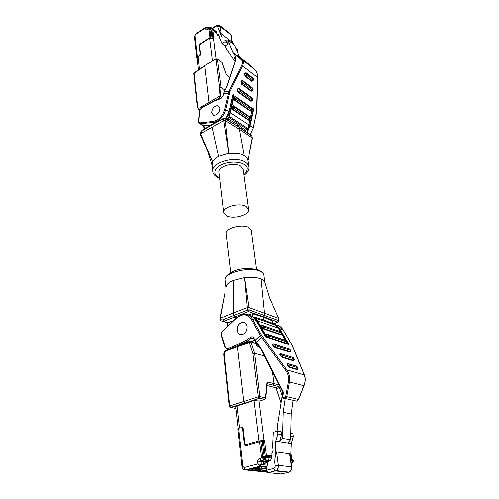 <?xml version="1.0" encoding="UTF-8"?>
<svg xmlns="http://www.w3.org/2000/svg" width="499" height="499" viewBox="0 0 499 499"><rect width="100%" height="100%" fill="white"/><g stroke="black" fill="none" stroke-linecap="round" stroke-linejoin="round"><path stroke-width="0.75" d="M223.652 118.238L224.644 118.257L224.968 118.743L223.465 118.774L223.702 120.639L200.573 133.713L212.655 161.863L212.094 165.138L212.786 171.282M223.602 118.269L223.465 118.774L211.62 125.062L211.894 124.507M252.151 136.526L251.627 135.634M194.223 72.511L193.768 73.496L197.392 107.516L197.735 106.973L194.099 72.935L204.808 65.525M216.416 99.837L219.647 97.935L218.855 96.619L219.529 87.456L221.013 87.525L217.433 59.3L216.129 58.876L204.97 65.419M208.002 28.668L207.846 27.395L205.557 27.907L205.675 28.923C205.881 29.79 206.449 29.99 207.391 29.528L211.245 27.67L211.738 28.337L209.374 28.343L209.748 27.626L210.615 27.476M243.063 169.423L240.493 166.048C233.831 161.657 217.458 166.579 218.949 172.448L223.646 212.487M245.895 206.386C239.096 202.351 222.198 207.172 223.664 212.655L226.44 215.768C233.401 219.629 249.899 214.882 248.471 209.349L245.895 206.386M247.878 160.653L246.88 158.083L244.123 155.607L239.888 153.86L228.729 153.262L218.537 156.374C215.618 157.971 213.659 159.799 212.655 161.863L206.467 148.453M219.866 108.115C219.473 112.612 217.421 115.032 213.697 115.369L211.682 112.843C212.106 108.327 214.183 105.919 217.913 105.632L219.866 108.115M211.657 112.861C212.069 108.339 214.158 105.913 217.926 105.601L219.897 108.102C219.516 112.599 217.445 115.032 213.684 115.4L211.657 112.861M235.516 59.1L235.123 59.057C233.438 58.364 235.64 54.965 237.58 55.732L237.025 55.944C235.023 56.456 234.542 57.117 235.578 57.94L235.428 58.926M244.123 155.607L239.302 129.285L225.205 120.602L228.729 153.262L223.72 120.627L225.199 120.602L224.968 118.743L238.634 126.939M247.884 160.678L252.226 137.924L239.302 129.285L239.046 127.457L251.958 136.115L252.425 138.298L248.564 157.453M248.452 157.647L247.916 160.316M218.537 156.374L211.62 125.062L202.214 130.757L200.592 133.701M200.573 133.713L200.255 134.306L207.796 151.44L212.112 165.312M211.682 124.638L202.488 130.202L202.214 130.757M237.381 126.172L237.119 124.22L245.452 130.314L245.639 131.642M227.519 120.066L227.332 118.606L237.119 124.22M246.936 127.95L247.292 129.397L245.452 130.314M247.13 129.291L245.389 130.276M227.407 118.65L229.272 117.689L247.086 129.26M227.332 118.606L226.34 118.026M229.272 117.689L227.656 116.797L226.87 117.203M199.974 109.406L198.134 109.063M238.354 122.355L238.503 123.446M209.449 103.43L208.994 102.432L204.758 65.88L193.768 73.403M197.735 106.973C197.972 108.083 198.639 108.383 199.737 107.865L200.255 108.932M221.855 97.767L220.34 96.781L218.855 96.619L199.737 107.865M199.444 69.08L198.066 56.68L200.61 55.065L199.525 45.515L200.199 44.249L209.649 38.161L212.455 61.053M215.144 100.424L201.927 107.404L199.481 111.046L198.527 121.089M220.471 98.465L219.647 97.935L220.34 96.781L221.013 87.525L224.98 90.157M198.066 56.68L197.149 58.24L198.421 69.754M234.929 61.527L226.421 49.089L225.068 45.908L221.974 43.563L219.211 37.045L218.918 34.824L218.475 34.175L216.984 34.681L219.111 36.308L219.728 38.267M216.984 34.681L216.722 32.647L211.807 28.873L208.925 29.21L209.873 29.21L211.164 30.196M197.211 58.801L196.843 58.215L197.411 57.242L195.015 35.629L195.677 34.381L205.557 27.907L206.255 26.965L207.584 27.015L208.844 28.162M226.215 74.126L227.419 75.91L226.022 73.977L222.092 62.587L217.327 59.019M200.249 54.291L199.07 45.403L199.931 44.28M200.062 54.16L199.488 55.776M199.725 110.809L198.764 121.45L200.292 122.829L213.273 121.407C218.774 120.122 222.566 116.117 224.644 109.406L228.929 91.255L224.213 91.922L222.922 96.22L220.876 98.615L215.088 100.704L216.803 99.694M252.874 90.556L251.309 91.273L241.678 84.381C240.312 81.942 240.593 80.682 242.508 80.607L252.5 87.949M251.852 110.404L250.292 111.127L234.686 100.48C233.295 98.047 233.582 96.769 235.54 96.638L251.546 107.84M249.912 119.392L248.352 120.122L232.646 109.668C231.249 107.248 231.53 105.963 233.507 105.807L249.637 116.835M252.519 100.58L250.96 101.303L238.035 92.271C236.657 89.832 236.938 88.566 238.878 88.46L252.195 98.004M253.23 80.539L251.658 81.25L245.277 76.584C243.93 74.139 244.204 72.891 246.101 72.835L252.825 77.913M232.578 95.527L232.621 95.334C233.351 94.38 233.794 94.691 233.956 96.257L230.301 112.705L248.895 124.95L252.344 108.907L252.843 108.738L253.124 109.661L249.681 125.673L246.568 132.266M211.975 37.413L211.083 30.252L212.393 29.784L216.803 33.283M213.41 37.986L213.89 38.473L212.855 30.258M210.771 37.481L209.954 37.562L199.743 44.143M202.201 124.744L203.405 125.804L210.94 125.087M232.858 95.128L233.463 96.139L229.802 112.587L228.773 115.693L228.517 113.716M228.773 115.693L229.06 116.298L247.697 128.443L247.847 128.137M237.025 55.944L241.429 60.036L242.24 59.961C243.549 61.071 243.593 63.08 242.377 65.987L241.46 65.587L228.929 91.255L229.864 91.66L225.648 109.643L228.947 111.813L225.585 118.868M257.709 77.407L257.559 77.301C257.54 73.565 256.573 70.908 254.658 69.336L254.69 69.367M223.352 93.718L226.24 87.762M226.272 87.668L236.021 58.813L235.578 57.94M235.622 59.431L234.811 58.851M236.857 55.632L232.871 52.626L235.428 56.331M216.722 32.647L216.217 31.481L211.57 27.913M225.068 45.908L228.112 43.993L227.887 42.346L225.242 40.138L227.818 39.989L232.871 52.626M227.818 39.989L234.511 45.135L239.32 57.005M227.887 42.346L225.242 40.138M228.112 43.993L225.024 41.635L221.974 43.563M235.778 48.266L237.58 49.769L235.852 48.447M237.206 51.777L237.817 51.397L236.707 50.549M224.799 39.989L225.024 41.635M212.487 28.611L216.423 26.054L217.857 26.484L218.088 28.231L222.161 37.781M231.892 40.594L233.557 44.399M237.58 49.769L237.817 51.397M218.088 28.231L221.157 33.751L231.804 41.96L232.029 41.592M269.566 297.691L264.913 282.434L263.983 280.744L261.083 278.866L264.732 315.293L263.927 316.809L278.03 322.129L279.035 320.838L278.685 318.468L269.547 297.635M225.916 287.592L226.646 285.097C227.806 283.407 230.002 281.866 233.233 280.475L233.407 312.942L247.192 307.621L247.498 310.066L249.219 309.954L248.408 311.507L263.927 316.809M242.739 427.356L239.451 428.08L236.969 405.843L245.483 403.348L244.653 403.18L259.355 398.302L260.029 397.678L254.708 353.261L251.084 342.077L249.394 342.445L250.074 341.447L255.675 343.431L257.166 345.95L259.255 346.562M271.599 458.045L265.499 457.265L265.2 459.005L264.071 460.053L262.337 457.577L265.499 457.265L265.374 456.286L271.475 457.072L271.599 458.045L270.446 460.696L267.358 461.75L267.408 465.224L261.27 464.513L261.227 461.007L264.071 460.053L270.184 460.808M292.146 463.203L291.572 463.44L292.663 462.442L292.932 460.777L293.312 460.933L293.1 462.242M230.7 272.622L226.134 233.669C224.675 228.399 241.847 223.633 248.72 227.482L251.334 230.482M237.15 330.282C237.081 326.215 238.678 323.564 241.946 322.348C244.647 322.005 246.313 323.414 246.936 326.571C247.036 330.594 245.471 333.245 242.246 334.523C239.464 334.923 237.767 333.513 237.15 330.282M237.119 330.294C237.736 333.544 239.445 334.966 242.252 334.567C245.496 333.276 247.067 330.606 246.968 326.558C246.338 323.377 244.666 321.961 241.946 322.304C238.659 323.533 237.05 326.196 237.119 330.294M224.968 347.335L225.23 346.905L221.606 335.415C221.238 333.862 221.6 332.477 222.704 331.267L236.401 318.1C242.308 313.391 247.317 313.852 251.421 319.479L260.359 335.434L255.207 340.268L260.621 347.46L283.264 391.89L282.758 392.014L260.384 347.934M260.621 347.46L260.278 347.878L256.28 342.632M282.808 393.78L283.207 394.347C280.787 396.087 285.023 399.749 285.721 396.512L286.775 396.674L285.309 398.514L283.351 398.233M283.226 412.311L291.216 413.977L290.618 439.725L282.521 438.403L283.226 412.311L285.222 398.539M291.216 413.977L293.094 400.323M295.134 400.797L296.961 401.221L298.602 399.556M233.233 280.475L244.435 277.587L256.555 277.631L261.083 278.866M247.192 307.621L244.435 277.587L248.901 307.509L278.492 318.318M278.486 318.312L278.829 320.657L249.219 309.954L248.907 307.509L247.217 307.609M224.662 294.466L220.284 318.275L233.407 312.942L233.725 315.649L234.63 317.071L248.408 311.507L247.498 310.066L222.697 319.859L223.596 321.269L234.63 317.071L236.351 317.663M221.213 320.913L223.196 321.387C221.151 321.213 220.04 320.296 219.878 318.636L220.284 318.275M220.309 318.262C220.677 319.659 221.469 320.19 222.697 319.859M228.08 325.654L227.762 322.828L226.933 322.947M227.575 322.897L223.196 321.387L227.937 322.766L227.351 323.046L227.681 326.034M274.026 323.751L278.448 322.017M272.891 323.333L272.373 320.863L263.266 317.077L252.432 313.74L248.084 314.9M233.307 320.626L227.937 322.766M255.713 341.958L255.625 343.306L250.872 341.684M263.266 317.077L263.653 319.965M255.313 318.031L255.195 317.115L254.11 317.757M255.195 317.115L274.924 324.088L275.248 325.049M235.871 408.488L229.902 407.24M244.61 403.167L230.575 407.377L229.216 406.248L229.677 405.936L230.619 407.384L244.653 403.18L243.705 401.707L237.299 346.499L237.749 345.501M265.599 321.649L265.449 320.57M221.344 335.846L224.962 347.304L227.65 349.55L226.677 349.98L226.072 350.972C224.775 351.664 224.145 352.874 224.188 354.596L223.752 354.957L229.216 406.248M236.969 405.843L235.671 406.654L238.092 428.572M227.65 349.556L237.561 345.57M245.483 403.348L254.072 400.441L259.037 440.91L245.957 444.578L244.753 443.511L242.888 427.063M265.1 399.275L259.33 398.296L258.401 396.817L252.962 353.523L254.708 353.261L264.383 355.937M265.2 459.005L262.337 457.577L262.212 456.591L261.488 456.785L259.642 441.746L245.496 445.701L244.298 444.634L242.583 429.508C242.321 428.204 241.666 427.637 240.612 427.799L239.451 428.08M242.645 428.117L241.666 427.917L242.595 427.637M259.461 441.796L259.037 440.91L264.046 440.442L258.956 399.967L254.072 400.441M258.956 399.967L261.844 400.373M281.137 332.172L279.134 328.754L276.19 325.529M275.666 325.198L275.236 324.961M261.42 400.51L264.726 399.406L265.524 397.797L266.921 383.432L268.163 382.115L267.314 383.719L273.202 385.116L274.057 383.525L272.454 371.78M238.634 428.385L237.736 428.909L241.921 466.871L242.776 466.44L243.986 467.551L257.995 463.889L261.27 464.513L260.359 466.203L257.995 463.889L257.765 462.018C257.69 460.278 258.289 459.105 259.561 458.506L262.337 457.577M259.642 441.746L262.368 441.852L263.566 441.509L264.576 440.523L264.046 440.442L263.441 441.553L265.287 456.273M267.027 385.534L275.46 387.617L276.246 388.602L281.068 402.986M277.544 431.117L281.274 431.766L281.667 434.617L279.534 441.715L275.779 441.122L277.931 433.987L277.544 431.117L273.34 432.309L272.666 446.424L273.184 450.416L272.011 453.067L270.994 453.385L271.475 457.072M224.188 354.596L229.677 405.936L258.401 396.817L260.21 396.661L265.524 397.797L265.799 398.214L264.726 399.406L259.33 398.296L244.629 403.173M267.177 383.968L265.786 398.345M280.344 387.28L279.477 387.573L278.704 386.569L279.515 385.652M282.528 357.496C279.908 355.612 279.159 354.309 280.288 353.573L280.563 353.654C279.82 354.427 280.494 355.531 282.565 356.966L282.528 357.496L293.462 360.789L294.061 359.997M286.725 342.938L286.127 343.68L268.668 337.979C266.061 336.089 265.343 334.829 266.516 334.193L266.697 334.249M281.617 334.18L281.012 334.904L263.572 328.997C260.983 327.113 260.278 325.878 261.464 325.286L261.601 325.336M290.524 351.421L289.925 352.188L275.361 347.61C272.747 345.726 272.017 344.435 273.165 343.755L273.396 343.823M297.691 368.805L297.086 369.622L289.794 367.52C287.168 365.642 286.407 364.314 287.511 363.528L287.823 363.621M288.01 344.397L288.709 344.048C288.952 345.115 288.484 344.959 287.305 343.593L286.813 342.744M265.955 337.218L257.147 321.1L255.195 318.898M245.389 445.339L245.651 445.657M265.412 456.286L266.435 455.275L264.576 440.523M291.553 459.679L291.541 458.581L290.68 458.462M288.422 381.785C289.071 377.674 288.191 373.894 285.796 370.445L286.775 369.84C289.42 373.876 290.318 377.918 289.476 381.953L288.422 381.785L285.721 396.512M278.305 328.124L275.885 325.273L255.32 318.038L255.151 318.555M255.026 340.917L256.162 342.57L261.563 337.299L260.359 335.434L261.451 335.047L286.775 369.84L304.421 374.999C305.631 378.18 305.482 381.785 303.991 385.827L303.872 385.733C305.376 381.978 305.488 378.317 304.215 374.761L292.021 345.065L283.002 329.745L279.646 328.573L275.161 324.45M262.212 456.591L265.374 456.286M264.164 456.279L262.368 441.852M290.786 459.579L293.181 460.009M303.978 385.852L298.608 399.531L296.961 401.221L285.309 398.508C282.241 398.183 281.38 396.643 282.715 393.879M255.17 468.517L253.211 468.305L245.62 470.021L260.359 466.203L262.112 466.403L255.981 467.488L255.095 467.931L255.145 468.399L256.037 467.956L255.981 467.488M260.06 466.278L259.648 465.91M262.655 461.912L262.561 461.132M265.268 462.224L265.169 461.45M267.09 456.504L266.946 455.344M269.653 456.841L269.504 455.681M290.618 439.725L287.661 442.993L291.266 443.561L293.343 436.606L292.938 433.806L290.767 433.425M282.752 392.326L282.453 394.198M282.091 396.48L277.4 426.227L277.17 431.223M287.661 442.993L279.534 441.715L282.521 438.403M266.104 468.492L266.26 470.451L266.803 470.183L266.516 467.881L266.104 468.492L259.673 468.181L258.962 466.715M290.699 436.157L293.343 436.606M277.931 433.987L281.667 434.617M266.516 467.881L266.566 467.363L262.175 466.871L262.112 466.403L266.503 466.896L267.408 465.224M290.668 458.731L291.266 443.561M266.503 466.896L266.566 467.363M290.237 455.687L289.607 453.809L276.589 451.994C275.779 452.443 275.18 455.905 274.787 462.392L275.779 441.122M219.597 177.975L218.512 177.444C215 175.985 211.663 170.196 220.658 165.082C230.338 160.304 241.217 162.3 243.786 164.339C248.19 166.254 248.196 169.785 243.805 174.931M243.868 175.355C247.691 172.461 249.313 169.598 248.733 166.766C248.402 164.932 247.161 163.36 245.009 162.05C235.129 155.414 210.584 162.786 212.817 171.556C213.048 173.814 214.707 175.829 217.807 177.594L219.647 178.405M252.114 136.283L251.789 135.747M226.022 73.977L221.905 62.431L217.433 59.3L215.992 59.312L219.529 87.456M198.764 120.895L198.521 121.812C198.215 122.205 198.727 122.848 200.049 123.752L213.584 122.361C219.441 121.039 223.465 116.797 225.648 109.643L224.644 109.406M247.822 63.429L237.83 55.876L242.24 59.961L254.658 69.336L247.822 63.429M227.55 115.98L227.656 116.797M225.904 118.65L225.96 119.099M204.403 129.048L204.047 125.817M229.228 117.658L229.047 116.292M252.251 109.761L253.604 109.774C253.43 108.358 253.005 108.065 252.344 108.907M216.073 58.926L213.46 38.149L209.649 38.161L213.273 37.887L213.89 38.473M209.68 37.943L200.199 44.249M200.23 44.031L199.525 45.515M201.715 107.765L215.088 100.704M229.659 77.445L227.419 75.91M246.98 132.541L250.167 125.785L249.681 125.673M256.736 112.169L253.218 127.794L250.167 125.785L253.604 109.774M221.013 98.284L216.672 100.018M229.34 93.182L223.583 93.612L222.691 96.319M228.898 111.994L232.621 95.334M233.956 96.257L232.515 96.27M250.005 134.574L253.349 128.012M252.307 109.081L248.858 125.112M256.605 111.938L257.559 77.301L242.377 65.987L229.864 91.66M211.85 29.753L212.836 37.643M208.925 29.21L209.954 37.562M209.374 28.343L209.437 28.88M213.273 121.407L213.584 122.361L214.67 123.041M200.292 122.829L200.61 123.771L203.96 125.823M199.251 123.328L203.405 125.804M220.876 98.615L222.922 96.22M250.174 134.686L253.361 127.975L256.792 110.267M241.678 84.381L241.946 84.038L251.577 90.937L251.309 91.273M242.763 83.015L241.946 84.038C240.817 82.11 241.017 81.038 242.545 80.826L243.044 81.73C242.395 81.755 242.302 82.179 242.763 83.015L252.382 89.926L251.577 90.937L252.594 90.849M234.686 100.48L234.96 100.137L250.56 110.79L250.292 111.127M235.784 99.101L234.96 100.137C233.8 98.166 234.019 97.087 235.615 96.893L236.071 97.798C235.403 97.835 235.31 98.272 235.784 99.101L251.371 109.792L250.56 110.79L251.565 110.691M232.646 109.668L232.921 109.325L248.621 119.791L248.352 120.122M233.744 108.295L232.921 109.325C231.754 107.341 231.979 106.262 233.601 106.075L234.037 106.979C233.364 107.029 233.27 107.466 233.744 108.295L249.431 118.787L248.621 119.791L249.625 119.685M238.035 92.271L238.31 91.928L251.228 100.966L250.96 101.303M239.127 90.899L238.31 91.928C237.162 89.976 237.374 88.903 238.934 88.697L239.414 89.602C238.753 89.633 238.659 90.07 239.127 90.899L252.032 99.962L251.228 100.966L252.238 100.873M245.277 76.584L245.545 76.241L251.926 80.913L251.658 81.25M246.101 72.835L246.637 73.946C245.995 73.964 245.901 74.388 246.356 75.218L252.731 79.902L251.926 80.913L252.949 80.832M246.119 73.041C244.622 73.266 244.429 74.332 245.545 76.241L246.356 75.218M247.697 128.443L248.895 124.95L247.816 128.436M229.802 112.587L230.301 112.705L229.06 116.298M211.807 28.873L211.738 28.337L216.653 32.117M209.486 27.776L207.765 28.805L207.391 29.528M207.809 28.78L205.675 28.923M205.887 27.208L195.995 33.695L195.677 34.381M195.015 35.629L194.46 36.614L196.843 58.215M210.896 37.456L209.873 29.21M241.429 60.036C242.608 61.24 242.62 63.092 241.46 65.587M226.527 87.5L236.021 58.813M252.382 89.926C253.012 89.895 253.105 89.471 252.656 88.66L252.326 87.843L242.957 81.075M243.044 81.73L252.656 88.66M251.371 109.792C252.001 109.736 252.095 109.312 251.646 108.508L251.284 107.665L235.977 97.118M236.071 97.798L251.646 108.508M249.431 118.787C250.068 118.725 250.161 118.294 249.712 117.496L249.332 116.635L233.937 106.287M234.037 106.979L249.712 117.496M252.032 99.962C252.669 99.919 252.762 99.494 252.313 98.69L251.964 97.854L239.32 88.934M239.414 89.602L252.313 98.69M252.731 79.902C253.361 79.877 253.455 79.46 253.005 78.642L252.687 77.838L246.55 73.303M246.637 73.946L253.005 78.642M217.47 34.369L219.017 35.554M216.423 26.054L216.709 25.38L219.348 25.237L220.19 26.484L217.857 26.484M230.395 33.845L231.149 35.317L229.945 33.52L219.866 25.642M221.157 33.751L220.19 26.484L230.794 34.762L231.804 41.96M225.91 287.518L225.08 280.176C222.916 273.059 249.631 266.129 260.035 271.256C262.312 272.261 263.591 273.508 263.877 274.999L263.909 275.23M278.654 321.562L278.504 321.986M248.402 309.879L249.045 310.889M259.355 396.636L260.029 397.678M292.663 462.442L291.828 463.334L291.304 463.272M249.151 315.48C252.132 315.867 254.478 317.501 256.174 320.389L265.187 336.345C266.341 337.661 266.846 337.829 266.697 336.837L266.154 337.031L266.26 337.461M286.775 396.674L298.489 399.443L303.872 385.733L289.476 381.953L286.775 396.674M250.797 313.865L251.059 315.917M252.825 316.778L252.432 313.74M272.373 320.863L272.716 323.265M274.924 324.088L275.049 324.98M226.072 350.972L237.299 346.499L249.394 342.445L252.962 353.523M257.291 344.029L257.166 345.95M246.101 342.763L244.834 342.376L244.186 341.422L228.149 348.408L228.604 349.244M228.149 348.408C226.783 348.857 225.81 348.358 225.23 346.905M248.714 341.884L246.805 341.297L236.832 345.851M245.464 445.376L245.932 445.582M246.375 445.457L245.957 444.578M288.316 344.647L286.8 341.859M286.239 340.892L281.692 333.126M268.163 382.115L279.128 384.885M253.517 338.403L254.97 340.836L255.207 340.268L253.704 337.754C252.956 336.706 252.001 336.513 250.841 337.174L244.186 341.422M253.717 338.74L251.608 338.066L246.805 341.297L246.038 340.399M251.421 341.852L254.39 339.863M261.451 335.047L252.506 319.111L256.268 320.551M244.753 444.703L244.298 444.634M260.977 441.64L263.441 441.553M271.325 455.918L266.435 455.275M290.861 453.791L291.541 458.581M279.134 328.754L279.646 328.573L288.709 344.048M273.202 385.116L278.704 386.569L275.448 387.617L278.735 386.563L267.339 383.712L267.483 383.407L267.19 383.856L266.921 383.432M276.246 388.602L279.477 387.573L282.029 395.302M236.401 318.1L236.42 317.638L242.601 314.326C246.818 313.615 250.118 315.212 252.506 319.111L251.421 319.479M236.308 317.744L222.735 330.787L222.704 331.267M222.616 330.906C221.307 332.353 220.882 333.987 221.338 335.821L221.606 335.415M253.704 337.754L253.467 338.328L251.608 338.066L250.841 337.174M253.411 338.241L252.12 337.835L253.205 338.004M280.189 331.411L278.249 328.086L257.684 320.919L266.697 336.837M285.285 340.131L281.698 333.993M238.559 428.404L242.776 466.44M283.164 330.02L283.002 329.745C281.324 327.001 279.047 325.41 276.172 324.974M285.796 370.445L261.563 337.299L262.543 336.731M283.264 391.89L283.207 394.347M280.557 353.654L281.916 354.047C281.53 354.296 281.785 354.739 282.677 355.382L282.565 356.966L293.493 360.272L293.462 360.789M282.677 355.382L293.599 358.712L293.493 360.272L294.048 360.022M268.094 334.623C267.695 334.835 267.938 335.266 268.83 335.914L268.705 337.461L286.158 343.181L286.264 341.672C286.626 341.453 286.382 341.029 285.528 340.412L266.728 334.255C266.017 334.991 266.678 336.064 268.705 337.461L268.668 337.979M286.669 343.044L286.127 343.68M285.341 340.175C286.869 341.491 287.268 342.501 286.551 343.2L286.719 342.963M263.017 325.697C262.611 325.897 262.854 326.321 263.734 326.964L263.609 328.492L281.043 334.411L281.155 332.92C281.517 332.714 281.274 332.303 280.432 331.685L261.651 325.336C260.958 326.059 261.613 327.107 263.609 328.492L263.572 328.997M281.561 334.28L281.012 334.904M278.33 328.23L280.257 331.467C281.767 332.789 282.166 333.781 281.448 334.436L281.604 334.199M274.768 344.204C274.375 344.435 274.625 344.871 275.517 345.52L275.398 347.086L289.956 351.67L290.062 350.142C290.418 349.905 290.168 349.475 289.314 348.851L273.408 343.823C272.685 344.578 273.346 345.67 275.398 347.086L275.361 347.61M290.468 351.521L289.925 352.188M289.114 348.608C290.674 349.955 291.079 350.978 290.337 351.689L290.512 351.439M289.158 364.021C288.79 364.295 289.046 364.744 289.938 365.38L289.832 366.99L297.123 369.092L297.223 367.507C297.579 367.233 297.317 366.79 296.443 366.16L287.804 363.621C287.062 364.413 287.736 365.536 289.832 366.99L289.794 367.52M297.622 368.917L297.086 369.622M296.225 365.892C297.834 367.27 298.252 368.337 297.485 369.104L297.672 368.836M255.32 318.038L257.684 320.919L257.147 321.1M278.323 328.155L275.885 325.273M292.776 346.568L304.402 374.961M262.73 456.473L260.896 441.627M259.561 458.506L261.152 460.951L267.427 461.725M257.765 462.018L260.927 461.706L263.64 462.03L263.852 463.752L267.277 464.157M243.986 467.551L245.62 470.021L243.836 469.709M292.801 459.841L292.932 460.777L290.917 460.521M281.916 354.047L292.832 357.396L281.81 353.891M293.599 358.712C293.955 358.457 293.699 358.02 292.832 357.396M285.528 340.412L267.994 334.48M286.264 341.672L268.83 335.914M280.432 331.685L262.923 325.56M281.155 332.92L263.734 326.964M289.314 348.851L274.668 344.054M290.062 350.142L275.517 345.52M296.443 366.16L289.052 363.865M297.223 367.507L289.938 365.38M267.059 462.442L263.64 462.03M255.288 468.779L249.026 470.376L255.282 468.761M256.898 469.366L251.783 470.663L256.848 469.359M259.617 469.653L254.515 470.944L259.567 469.646M262.312 469.939L257.272 471.231L262.262 469.939M264.988 470.226L259.904 471.505L264.932 470.22M266.335 470.838L262.568 471.78L266.329 470.819M266.703 471.692L265.2 472.054L266.691 471.674M248.402 469.547L249.026 470.376L247.342 470.12M251.165 469.846L251.783 470.663L250.099 470.407M253.904 470.133L254.515 470.944L252.812 470.676M256.611 470.426L257.222 471.224L255.519 470.956M259.299 470.713L259.904 471.505L258.208 471.237M261.969 470.994L262.568 471.78L260.865 471.511M264.607 471.281L265.2 472.054L263.509 471.786M267.427 472.385L266.123 472.06M266.254 470.364L256.43 469.316L256.692 468.954L256.037 467.956L259.018 467.183L262.175 466.871L261.563 467.993M268.294 456.66L268.144 455.5M260.84 458.076L261.202 461.026M263.803 461.282L263.902 462.062M265.855 457.309L266.229 460.321M266.391 461.6L266.491 462.373M256.43 469.316L255.812 469.091M256.692 468.954L259.673 468.181M289.002 472.148L276.122 470.601L268.225 472.609L266.803 470.183L273.689 468.436C274.774 468.012 275.286 467.076 275.211 465.623L278.355 465.311C278.536 467.7 277.793 469.465 276.122 470.594L275.111 470.875L273.689 468.436M274.787 462.392L275.211 465.623M266.26 470.451C266.273 471.499 266.928 472.216 268.225 472.609L267.695 472.509M281.654 474.025L268.425 472.659L275.317 470.925L288.466 472.335L281.08 473.963M289.607 453.809L291.441 466.846L291.828 466.995C292.027 469.322 291.173 471 289.264 472.017C290.911 470.906 291.634 469.185 291.441 466.846L278.355 465.311L276.589 451.994M252.419 138.223L251.845 135.803M243.038 169.236L248.471 209.349M247.841 160.366L248.733 166.766M247.891 160.734L248.552 157.503M238.616 126.939L224.843 118.406M251.533 135.603L238.927 127.139M200.236 134.243C200.479 132.26 201.159 130.956 202.282 130.326M223.533 118.338L211.913 124.507M245.614 130.432L245.795 131.748M247.311 129.416L247.117 128.068M199.706 110.036L198.87 109.487M203.673 125.835L204.047 129.26M198.858 109.487L197.392 107.516M193.799 73.128L193.768 73.478M201.777 107.485L199.481 111.009M216.055 58.951L204.983 65.419M200.355 55.227L199.301 45.914M225.685 118.93L229.029 111.913L232.833 95.153M229.715 77.27L227.301 75.617M212.63 29.965L216.784 33.152M221.774 62.126L222.092 62.587M252.544 87.992C253.542 89.302 253.386 90.338 252.082 91.099L252.569 90.868M251.527 107.821C252.544 109.15 252.382 110.192 251.028 110.946L251.54 110.709M249.581 116.797C250.617 118.138 250.448 119.186 249.07 119.935L249.6 119.704M252.195 98.01C253.199 99.332 253.043 100.368 251.714 101.122L252.213 100.892M252.899 77.981C253.885 79.285 253.735 80.32 252.45 81.088L252.931 80.85M256.948 110.335L257.709 77.389C257.746 74.201 256.866 71.65 255.089 69.748M195.764 33.838L194.46 36.614M224.007 92.016L226.247 87.73M235.647 59.356L235.391 58.851M212.15 28.349L216.491 25.524M232.035 41.648L231.149 35.317M208.981 28.081L207.746 27.139M225.061 279.365C225.286 277.999 225.735 275.086 232.846 271.562C240.113 268.15 248.72 267.632 258.669 270.009M274.088 323.776L278.673 321.855L279.035 320.838M270.446 460.696L264.333 459.941L261.152 460.951L267.358 461.75M256.592 269.323L251.309 230.313M264.925 282.49L263.877 274.999C262.873 273.115 264.757 274.001 259.736 270.489M278.673 318.431L271.188 301.34M219.897 318.524L224.837 293.624M254.559 317.333L253.897 317.57M249.556 341.603L238.354 345.364M226.228 350.155C224.525 351.046 223.702 352.65 223.752 354.957M242.551 427.269L244.416 443.705L246.019 445.557M256.243 320.439L253.554 317.295M265.25 336.388L256.261 320.47M254.409 339.894L251.465 341.865M260.902 441.634L263.559 441.509M266.173 337.43L265.275 336.426M271.468 457.059L265.443 456.273M291.572 459.666L290.786 459.56M291.759 459.124L290.892 452.992M283.158 329.883L292.133 345.133M283.12 329.82L280.419 326.77M288.235 344.597L287.387 343.661M293.998 360.11L293.867 360.284C294.628 359.579 294.217 358.531 292.626 357.141M287.368 343.63L286.825 342.701M285.353 340.181L281.71 333.95M292.95 346.749L292.171 345.196M241.921 466.871C242.277 468.91 243.437 469.946 245.414 469.977L260.147 466.16L266.728 466.808M293.181 459.997L293.312 460.933M291.815 459.71L291.765 459.342M282.715 393.842L282.758 392.014M255.257 468.729L248.951 470.357L246.999 469.915M256.742 469.347L251.708 470.644L249.768 470.201M259.461 469.64L254.44 470.925L252.506 470.495L251.739 469.696M262.162 469.927L257.147 471.206L255.226 470.782M264.832 470.214L259.829 471.486L257.921 471.062M266.323 470.788L262.493 471.761L260.59 471.349M266.672 471.642L265.131 472.035L263.241 471.624M267.776 455.45L267.919 456.616M268.044 457.589L268.425 460.589M248.995 469.397L249.749 470.189M254.459 469.989L255.207 470.769M257.153 470.289L257.902 471.05M259.829 470.576L260.572 471.33M262.48 470.869L263.216 471.611M265.106 471.15L265.842 471.892M265.861 471.904L267.358 472.347M266.185 468.424L261.713 467.931L256.605 468.935C255.881 469.272 255.394 469.091 255.145 468.399M263.435 461.238L263.528 462.018M265.524 457.564L265.861 460.278M266.023 461.55L266.117 462.33M291.828 466.995L290.212 455.512"/></g></svg>

